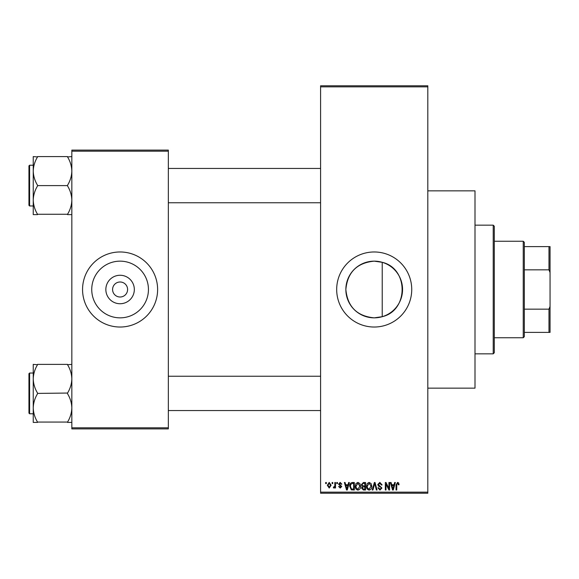 <?xml version="1.0" encoding="UTF-8"?>
<svg xmlns="http://www.w3.org/2000/svg" width="579" height="579" viewBox="0 0 579 579"><rect width="100%" height="100%" fill="white"/><g stroke="black" fill="none" stroke-linecap="round" stroke-linejoin="round"><path stroke-width="0.87" d="M374.208 261.151A28.349 28.349 0 0 0 345.858 289.5A28.349 28.349 0 0 0 374.208 317.849L382.227 316.691C408.702 310.619 408.788 268.446 382.227 262.309L374.208 261.151C356.961 262.83 347.509 272.275 345.858 289.493C347.53 306.747 356.982 316.199 374.208 317.849A28.349 28.349 0 0 0 402.557 289.5A28.349 28.349 0 0 0 374.208 261.151M374.208 251.974A37.526 37.526 0 0 0 336.681 289.5A37.526 37.526 0 0 0 374.208 327.026A37.526 37.526 0 0 0 411.734 289.5A37.526 37.526 0 0 0 374.208 251.974M427.816 190.853L474.997 190.853L474.997 388.147L427.816 388.147M120.092 303.736A14.236 14.236 0 0 1 105.848 289.5A14.236 14.236 0 0 1 120.092 275.264A14.236 14.236 0 0 1 134.328 289.5A14.236 14.236 0 0 1 120.092 303.736M120.092 281.995A7.505 7.505 0 0 0 112.587 289.5A7.505 7.505 0 0 0 120.092 297.005A7.505 7.505 0 0 0 127.597 289.5A7.505 7.505 0 0 0 120.092 281.995M120.092 261.151A28.349 28.349 0 0 0 91.743 289.5A28.349 28.349 0 0 0 120.092 317.849A28.349 28.349 0 0 0 148.441 289.5A28.349 28.349 0 0 0 120.092 261.151M120.092 251.974A37.526 37.526 0 0 0 82.558 289.5A37.526 37.526 0 0 0 120.092 327.026A37.526 37.526 0 0 0 157.618 289.5A37.526 37.526 0 0 0 120.092 251.974M332.1 483.574L332.1 482.502L332.78 482.502L332.78 483.574L332.1 483.574M334.828 485.332L334.828 482.502L335.509 482.502L335.509 487.959L334.828 487.959L334.828 487.091L334.011 488.054L333.366 487.764L333.562 486.982L334.698 486.447L334.828 485.332M336.775 483.574L336.775 482.502L337.456 482.502L337.456 483.574L336.775 483.574M338.527 484.167L340.177 482.401L341.842 484.16L341.161 484.254L340.134 483.183L339.214 484.03L341.748 486.498L340.206 488.054L338.628 486.498L339.308 486.396L340.184 487.279L341.067 486.613L338.527 484.167M348.044 484.739L348.63 482.502L349.347 482.502L347.277 490.008L346.553 490.008L344.375 482.502L345.091 482.502L345.685 484.739L348.044 484.739M357.931 482.401L359.885 483.581L360.558 486.157C360.71 488.285 359.827 489.595 357.923 490.102C356.056 489.61 355.18 488.329 355.296 486.244L355.976 483.552L357.931 482.401M369.134 482.401L371.096 483.581L371.769 486.157C371.921 488.285 371.038 489.595 369.134 490.102C367.26 489.61 366.384 488.329 366.507 486.244L367.18 483.552L369.134 482.401M397.585 482.401L398.656 482.929L399.061 484.739L398.381 484.84L397.556 483.277L396.818 483.849L396.724 490.008L396.043 490.008L396.043 484.913L397.585 482.401M320.592 492.15L427.816 492.15L427.816 493.221L320.592 493.221L320.592 85.779L427.816 85.779L427.816 86.85L320.592 86.85M427.816 492.15L427.816 86.85M394.053 484.739L394.639 482.502L395.356 482.502L393.279 490.008L392.562 490.008L390.384 482.502L391.1 482.502L391.694 484.739L394.053 484.739M388.922 488.51L388.922 482.502L389.609 482.502L389.609 490.008L388.878 490.008L385.998 483.986L385.998 490.008L385.317 490.008L385.317 482.502L386.048 482.502L388.922 488.51M377.718 484.58L379.838 482.401L382.104 484.934L381.416 485.036L379.781 483.277L378.398 484.565L381.908 488.046L379.962 490.102L377.906 487.858L378.594 487.764L379.94 489.226L381.221 488.025L381.011 487.257L378.753 486.367L377.718 484.58M372.225 490.008L374.367 482.502L375.033 482.502L377.059 490.008L376.35 490.008L374.743 483.378L372.941 490.008L372.225 490.008M361.339 484.703L363.417 482.502L365.53 482.502L365.53 490.008L363.409 490.008L361.535 488.119L362.273 486.548L361.339 484.703M349.738 486.295C349.564 484.16 350.418 482.893 352.322 482.502L354.319 482.502L354.319 490.008L351.33 489.87L349.738 486.295M327.323 485.289L329.219 482.401L331.123 485.231L329.219 488.054L327.323 485.289M325.666 483.574L325.666 482.502L326.346 482.502L326.346 483.574L325.666 483.574M71.839 150.113L168.337 150.113L168.337 151.184L71.839 151.184L71.839 150.113M168.337 427.816L168.337 428.887L71.839 428.887L71.839 427.816L168.337 427.816L168.337 151.184M71.839 427.816L71.839 151.184M393.184 487.8L393.821 485.622L391.925 485.622L392.873 489.226L393.184 487.8M369.127 489.226L371.088 486.143L369.141 483.277L367.187 486.266L367.477 487.967L369.127 489.226M364.85 489.125L364.85 486.888L362.852 486.961L362.215 487.996L363.663 489.125L364.85 489.125M364.85 486.013L364.85 483.378L362.693 483.472L362.02 484.695L363.503 486.013L364.85 486.013M357.916 489.226L359.877 486.143L357.931 483.277L355.976 486.266L356.266 487.967L357.916 489.226M353.639 489.125L353.639 483.378L352.408 483.378L350.693 484.471L350.425 486.302L351.46 488.98L353.639 489.125M347.176 487.8L347.813 485.622L345.916 485.622L346.864 489.226L347.176 487.8M329.241 487.279L330.443 485.231L329.205 483.183L328.003 485.231L329.241 487.279M493.221 353.834L493.221 225.166L494.292 226.237L494.292 352.763L493.221 353.834L474.997 353.834M493.221 225.166L474.997 225.166M382.227 262.309L382.227 316.691M33.242 378.898L33.242 407.906C33.394 402.941 34.827 398.222 37.526 393.749L37.526 393.054C34.841 388.632 33.408 383.913 33.242 378.898C33.394 373.933 34.827 369.214 37.526 364.734L33.242 364.386L33.242 378.898M29.594 413.768L28.95 413.124L28.95 373.672L29.594 373.028L29.594 413.768L33.242 413.768M71.839 364.386L67.548 364.734C70.24 369.156 71.666 373.875 71.839 378.898C71.68 383.855 70.254 388.574 67.548 393.054L37.526 393.402M67.548 364.386L37.526 364.386M67.548 393.402L67.548 393.749C70.24 398.164 71.666 402.883 71.839 407.906C71.68 412.863 70.254 417.582 67.548 422.062L37.526 422.062C34.841 417.64 33.408 412.921 33.242 407.906L33.242 422.409L37.526 422.409M67.548 422.409L71.839 422.409M523.242 241.248L524.313 242.319L524.313 336.681L523.242 337.752L523.242 241.248L494.292 241.248M524.313 246.611L550.05 246.611L550.05 332.389L548.979 332.389L548.979 309.157L550.05 306.421M524.313 309.157L548.979 309.157M550.05 272.579L548.979 269.843L548.979 246.611M524.313 269.843L548.979 269.843M524.313 332.389L548.979 332.389M71.839 156.591L67.548 156.938C70.24 161.36 71.666 166.079 71.839 171.095C71.68 176.059 70.254 180.778 67.548 185.251L67.548 185.946C70.24 190.368 71.666 195.087 71.839 200.102C71.68 205.067 70.254 209.786 67.548 214.266L37.526 214.266C34.841 209.844 33.408 205.125 33.242 200.102C33.394 195.145 34.827 190.426 37.526 185.946L37.526 185.251C34.841 180.836 33.408 176.117 33.242 171.095C33.394 166.137 34.827 161.418 37.526 156.938L33.242 156.591L33.242 214.614L37.526 214.614M28.95 205.328L28.95 165.876L29.594 165.232L29.594 205.972L28.95 205.328M67.548 156.591L37.526 156.591M67.548 185.598L37.526 185.598M67.548 214.614L71.839 214.614M29.594 373.028L33.242 373.028M320.592 410.554L168.337 410.554M320.592 376.241L168.337 376.241M168.337 168.446L320.592 168.446M168.337 202.759L320.592 202.759M523.242 337.752L494.292 337.752M29.594 205.972L33.242 205.972M29.594 165.232L33.242 165.232"/></g></svg>
